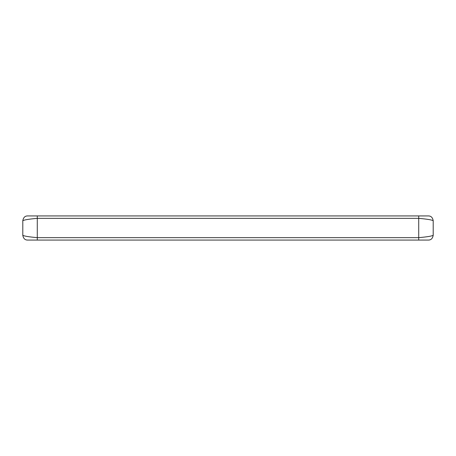 <?xml version="1.0" encoding="UTF-8"?>
<svg xmlns="http://www.w3.org/2000/svg" width="456" height="456" viewBox="0 0 456 456"><rect width="100%" height="100%" fill="white"/><g stroke="black" fill="none" stroke-linecap="round" stroke-linejoin="round"><path stroke-width="0.68" d="M418.716 240.073L418.716 237.656L37.284 237.656L37.284 218.344C28.768 219.102 23.94 219.912 22.8 220.755L22.8 235.245C23.94 236.088 28.768 236.898 37.284 237.656L37.284 240.073L428.492 240.073C431.085 240.027 432.653 238.414 433.2 235.245L433.2 220.755C432.653 217.586 431.085 215.973 428.492 215.927L418.716 215.927L418.716 218.344C427.232 219.102 432.06 219.912 433.2 220.755M37.284 240.073L27.508 240.073C24.915 240.027 23.347 238.414 22.8 235.245M433.2 235.245C432.06 236.088 427.232 236.898 418.716 237.656L418.716 218.344L37.284 218.344L37.284 215.927L418.716 215.927M37.284 215.927L27.508 215.927C24.915 215.973 23.347 217.586 22.8 220.755"/></g></svg>
